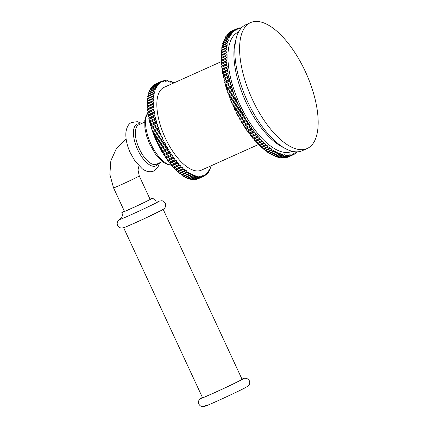 <?xml version="1.0" encoding="UTF-8"?>
<svg xmlns="http://www.w3.org/2000/svg" width="428" height="428" viewBox="0 0 428 428"><rect width="100%" height="100%" fill="white"/><g stroke="black" fill="none" stroke-linecap="round" stroke-linejoin="round"><path stroke-width="0.64" d="M231.81 31.019A69.031 29.885 -114.2 0 1 232.072 30.902L236.85 28.756A69.031 29.885 65.8 0 0 236.593 28.874L231.805 31.105M230.435 31.779A69.031 29.885 -114.2 0 1 230.81 31.554L235.587 29.404A69.031 29.885 65.8 0 0 235.218 29.634L230.43 32.014M229.146 32.71A69.031 29.885 -114.2 0 1 229.494 32.437L234.276 30.286A69.031 29.885 65.8 0 0 233.929 30.559L229.146 32.71L229.151 33.09M227.942 33.807A69.031 29.885 -114.2 0 1 228.263 33.486L233.046 31.34A69.031 29.885 65.8 0 0 232.72 31.656L227.942 33.807L227.969 34.32M226.824 35.064A69.031 29.885 -114.2 0 1 227.124 34.7L231.901 32.555A69.031 29.885 65.8 0 0 231.601 32.919L226.824 35.064L226.883 35.717M225.797 36.487A69.031 29.885 -114.2 0 1 226.075 36.08L230.853 33.935A69.031 29.885 65.8 0 0 230.58 34.342L225.797 36.487L225.893 37.268M224.866 38.071A69.031 29.885 -114.2 0 1 225.117 37.616L229.895 35.471A69.031 29.885 65.8 0 0 229.649 35.92L224.866 38.071L225.005 38.969M224.037 39.799A69.031 29.885 -114.2 0 1 224.256 39.306L229.034 37.161A69.031 29.885 65.8 0 0 228.814 37.653L224.037 39.799L224.219 40.821M223.304 41.682A69.031 29.885 -114.2 0 1 223.496 41.147L228.274 39.002A69.031 29.885 65.8 0 0 228.081 39.537L223.304 41.682L223.539 42.816M222.672 43.704A69.031 29.885 -114.2 0 1 222.833 43.132L227.616 40.986A69.031 29.885 65.8 0 0 227.45 41.559L222.672 43.704L222.967 44.945M222.143 45.866A69.031 29.885 -114.2 0 1 222.276 45.256L227.059 43.11A69.031 29.885 65.8 0 0 226.92 43.72L222.143 45.866L222.496 47.208M221.72 48.161A69.031 29.885 -114.2 0 1 221.827 47.513L226.605 45.368A69.031 29.885 65.8 0 0 226.498 46.01L221.72 48.161L222.137 49.6M221.399 50.579A69.031 29.885 -114.2 0 1 221.479 49.899L226.257 47.749A69.031 29.885 65.8 0 0 226.182 48.428L221.399 50.579L221.886 52.109L221.239 52.403A69.031 29.885 -114.2 0 0 221.19 53.115L221.72 54.645L221.105 55.019A69.031 29.885 -114.2 0 0 221.083 55.763L221.656 57.293L221.078 57.743A69.031 29.885 -114.2 0 0 221.089 58.518L221.699 60.043L221.158 60.567A69.031 29.885 -114.2 0 0 221.201 61.365L221.843 62.884L221.351 63.483A69.031 29.885 -114.2 0 0 221.42 64.307L222.1 65.81L221.645 66.484A69.031 29.885 -114.2 0 0 221.747 67.324L222.458 68.812L222.046 69.555A69.031 29.885 -114.2 0 0 222.18 70.417L222.918 71.883L222.555 72.696A69.031 29.885 -114.2 0 0 222.715 73.573L223.486 75.012L223.165 75.895A69.031 29.885 -114.2 0 0 223.352 76.789L224.149 78.196L223.881 79.143A69.031 29.885 -114.2 0 0 224.095 80.047L224.919 81.422L224.695 82.427A69.031 29.885 -114.2 0 0 224.935 83.342L225.781 84.68L225.604 85.75A69.031 29.885 -114.2 0 0 225.872 86.67L226.738 87.97L226.61 89.088A69.031 29.885 -114.2 0 0 226.904 90.014L227.787 91.271L227.707 92.443A69.031 29.885 -114.2 0 0 228.028 93.374L228.927 94.577L228.894 95.802A69.031 29.885 -114.2 0 0 229.237 96.728L230.152 97.884L230.168 99.157A69.031 29.885 -114.2 0 0 230.537 100.082L231.457 101.179L231.527 102.495A69.031 29.885 -114.2 0 0 231.917 103.416L232.848 104.453L232.96 105.812A69.031 29.885 -114.2 0 0 233.372 106.722L234.309 107.701L234.474 109.092A69.031 29.885 -114.2 0 0 234.902 109.991L235.844 110.911L236.058 112.334A69.031 29.885 -114.2 0 0 236.507 113.222L237.444 114.073L237.706 115.523A69.031 29.885 -114.2 0 0 238.171 116.395L239.108 117.181L239.418 118.652A69.031 29.885 -114.2 0 0 239.899 119.508L240.83 120.225L241.183 121.718A69.031 29.885 -114.2 0 0 241.681 122.547L242.606 123.194L243.002 124.703A69.031 29.885 -114.2 0 0 243.516 125.511L244.431 126.083L244.875 127.603A69.031 29.885 -114.2 0 0 245.399 128.389L246.298 128.887L246.785 130.417A69.031 29.885 -114.2 0 0 247.32 131.171L248.203 131.589L248.732 133.124A69.031 29.885 -114.2 0 0 249.278 133.852L250.145 134.194L250.712 135.724A69.031 29.885 -114.2 0 0 251.263 136.425L252.113 136.687L252.718 138.212A69.031 29.885 -114.2 0 0 253.274 138.881L254.104 139.063L254.746 140.577A69.031 29.885 -114.2 0 0 255.307 141.208L256.11 141.31L256.789 142.813A69.031 29.885 -114.2 0 0 257.356 143.412L258.132 143.434L258.838 144.921A69.031 29.885 -114.2 0 0 259.405 145.477L260.154 145.418L260.898 146.884A69.031 29.885 -114.2 0 0 261.465 147.398L262.182 147.259L262.953 148.698A69.031 29.885 -114.2 0 0 263.52 149.174L264.204 148.96L265.002 150.367A69.031 29.885 -114.2 0 0 265.563 150.8L270.994 148.356L271.817 149.736A69.031 29.885 65.8 0 0 272.374 150.121L267.596 152.272A69.031 29.885 -114.2 0 1 267.035 151.881L266.216 150.506M268.254 151.972L269.051 153.235A69.031 29.885 -114.2 0 0 269.608 153.582L274.958 150.982L275.825 152.277A69.031 29.885 65.8 0 0 276.37 152.577L271.593 154.727A69.031 29.885 -114.2 0 1 271.047 154.428L270.282 153.278M272.283 154.417L273.011 155.45A69.031 29.885 -114.2 0 0 273.546 155.706L278.328 153.556L278.821 152.951L279.719 154.16A69.031 29.885 65.8 0 0 280.244 154.369L275.466 156.514A69.031 29.885 -114.2 0 1 274.937 156.306L274.252 155.385M276.194 156.188L276.83 156.99A69.031 29.885 -114.2 0 0 277.344 157.151L282.122 155.006L282.528 154.257L283.454 155.359A69.031 29.885 65.8 0 0 283.951 155.466L279.174 157.616A69.031 29.885 -114.2 0 1 278.671 157.504L278.093 156.814M279.949 157.263L280.468 157.841A69.031 29.885 -114.2 0 0 280.95 157.905L285.733 155.76L286.048 154.877L286.985 155.856A69.031 29.885 65.8 0 0 287.455 155.872L282.673 158.018A69.031 29.885 -114.2 0 1 282.207 158.007L281.763 157.541M283.523 157.638L283.882 157.991A69.031 29.885 -114.2 0 0 284.336 157.959L289.114 155.808L289.339 154.802L290.28 155.658A69.031 29.885 65.8 0 0 290.714 155.573L285.931 157.718A69.031 29.885 -114.2 0 1 285.497 157.804L285.23 157.558M286.872 157.295L287.044 157.44A69.031 29.885 -114.2 0 0 287.455 157.306L292.238 155.161L292.367 154.037L293.298 154.754A69.031 29.885 65.8 0 0 293.431 154.695A69.031 29.885 65.8 0 0 293.688 154.572L293.769 153.395L294.694 154.043A69.031 29.885 65.8 0 0 295.063 153.812L295.09 152.587L296.005 153.16A69.031 29.885 65.8 0 0 296.353 152.887L296.337 151.844M288.461 156.857L288.515 156.899A69.031 29.885 -114.2 0 0 288.649 156.841A69.031 29.885 -114.2 0 0 288.782 156.782M296.759 151.849L297.235 152.111A69.031 29.885 65.8 0 0 297.524 151.822M297.235 152.111L296.347 152.507M296.005 153.16L295.069 153.582M294.694 154.043L293.694 154.492M293.298 154.754L288.515 156.899M290.714 155.573L290.89 154.503L291.826 155.289A69.031 29.885 65.8 0 0 292.238 155.161M291.826 155.289L287.044 157.44M290.28 155.658L285.497 157.804M287.455 155.872L287.728 154.925L288.665 155.846A69.031 29.885 65.8 0 0 289.114 155.808M288.665 155.846L283.882 157.991M286.985 155.856L282.207 158.007M283.951 155.466L284.315 154.652L285.246 155.696A69.031 29.885 65.8 0 0 285.733 155.76M285.246 155.696L280.468 157.841M283.454 155.359L278.671 157.504M280.244 154.369L280.698 153.689L281.608 154.845A69.031 29.885 65.8 0 0 282.122 155.006M281.608 154.845L276.83 156.99M279.719 154.16L274.937 156.306M276.37 152.577L276.905 152.047L277.788 153.304A69.031 29.885 65.8 0 0 278.328 153.556M277.788 153.304L273.011 155.45M275.825 152.277L271.047 154.428M272.374 150.121L272.989 149.746L273.834 151.089A69.031 29.885 65.8 0 0 274.385 151.432M273.834 151.089L269.051 153.235M271.817 149.736L267.035 151.881M264.204 148.96L268.982 146.809L269.779 148.222A69.031 29.885 65.8 0 0 270.346 148.655M269.779 148.222L265.002 150.367M262.182 147.259L266.96 145.113L267.73 146.553A69.031 29.885 65.8 0 0 268.297 147.029L263.52 149.174M268.297 147.029L268.982 146.809M267.73 146.553L262.953 148.698M260.154 145.418L264.937 143.268L265.676 144.734A69.031 29.885 65.8 0 0 266.243 145.252L261.465 147.398M266.243 145.252L266.96 145.113M265.676 144.734L260.898 146.884M258.132 143.434L262.91 141.283L263.621 142.77A69.031 29.885 65.8 0 0 264.188 143.327L259.405 145.477M264.188 143.327L264.937 143.268M263.621 142.77L258.838 144.921M256.11 141.31L260.893 139.164L261.567 140.668A69.031 29.885 65.8 0 0 262.134 141.261L257.356 143.412M262.134 141.261L262.91 141.283M261.567 140.668L256.789 142.813M254.104 139.063L258.881 136.912L259.523 138.431A69.031 29.885 65.8 0 0 260.09 139.063L255.307 141.208M260.09 139.063L260.893 139.164M259.523 138.431L254.746 140.577M252.113 136.687L256.891 134.536L257.495 136.067A69.031 29.885 65.8 0 0 258.057 136.73L253.274 138.881M258.057 136.73L258.881 136.912M257.495 136.067L252.718 138.212M250.145 134.194L254.922 132.049L255.489 133.579A69.031 29.885 65.8 0 0 256.046 134.274L251.263 136.425M256.046 134.274L256.891 134.536M255.489 133.579L250.712 135.724M248.203 131.589L252.985 129.443L253.51 130.979A69.031 29.885 65.8 0 0 254.055 131.706L249.278 133.852M254.055 131.706L254.922 132.049M253.51 130.979L248.732 133.124M246.298 128.887L251.076 126.736L251.562 128.266A69.031 29.885 65.8 0 0 252.097 129.026L247.32 131.171M252.097 129.026L252.985 129.443M251.562 128.266L246.785 130.417M244.431 126.083L249.208 123.938L249.652 125.458A69.031 29.885 65.8 0 0 250.177 126.244L245.399 128.389M250.177 126.244L251.076 126.736M249.652 125.458L244.875 127.603M242.606 123.194L247.384 121.044L247.785 122.558A69.031 29.885 65.8 0 0 248.299 123.366L243.516 125.511M248.299 123.366L249.208 123.938M247.785 122.558L243.002 124.703M240.83 120.225L245.608 118.075L245.966 119.567A69.031 29.885 65.8 0 0 246.464 120.402L241.681 122.547M246.464 120.402L247.384 121.044M245.966 119.567L241.183 121.718M239.108 117.181L243.885 115.03L244.195 116.507A69.031 29.885 65.8 0 0 244.677 117.358L239.899 119.508M244.677 117.358L245.608 118.075M244.195 116.507L239.418 118.652M237.444 114.073L242.221 111.927L242.483 113.377A69.031 29.885 65.8 0 0 242.949 114.249L238.171 116.395M242.949 114.249L243.885 115.03M242.483 113.377L237.706 115.523M235.844 110.911L240.622 108.766L240.836 110.183A69.031 29.885 65.8 0 0 241.285 111.071L236.507 113.222M241.285 111.071L242.221 111.927M240.836 110.183L236.058 112.334M234.309 107.701L239.086 105.556L239.252 106.947A69.031 29.885 65.8 0 0 239.685 107.845L234.902 109.991M239.685 107.845L240.622 108.766M239.252 106.947L234.474 109.092M232.848 104.453L237.626 102.308L237.743 103.662A69.031 29.885 65.8 0 0 238.155 104.571L233.372 106.722M238.155 104.571L239.086 105.556M237.743 103.662L232.96 105.812M231.457 101.179L236.24 99.034L236.31 100.35A69.031 29.885 65.8 0 0 236.695 101.265L231.917 103.416M236.695 101.265L237.626 102.308M236.31 100.35L231.527 102.495M230.152 97.884L234.929 95.738L234.951 97.012A69.031 29.885 65.8 0 0 235.314 97.932L230.537 100.082M235.314 97.932L236.24 99.034M234.951 97.012L230.168 99.157M228.927 94.577L233.704 92.432L233.677 93.657A69.031 29.885 65.8 0 0 234.02 94.583L229.237 96.728M234.02 94.583L234.929 95.738M233.677 93.657L228.894 95.802M227.787 91.271L232.565 89.12L232.49 90.297A69.031 29.885 65.8 0 0 232.805 91.223L228.028 93.374M232.805 91.223L233.704 92.432M232.49 90.297L227.707 92.443M226.738 87.97L231.516 85.819L231.388 86.943A69.031 29.885 65.8 0 0 231.682 87.868L226.904 90.014M231.682 87.868L232.565 89.12M231.388 86.943L226.61 89.088M225.781 84.68L230.558 82.534L230.382 83.599A69.031 29.885 65.8 0 0 230.649 84.525L225.872 86.67M230.649 84.525L231.516 85.819M230.382 83.599L225.604 85.75M224.919 81.422L229.697 79.276L229.472 80.282A69.031 29.885 65.8 0 0 229.713 81.197L224.935 83.342M229.713 81.197L230.558 82.534M229.472 80.282L224.695 82.427M224.149 78.196L228.932 76.05L228.659 76.992A69.031 29.885 65.8 0 0 228.873 77.901L224.095 80.047M228.873 77.901L229.697 79.276M228.659 76.992L223.881 79.143M223.486 75.012L228.263 72.867L227.947 73.744A69.031 29.885 65.8 0 0 228.135 74.638L223.352 76.789M228.135 74.638L228.932 76.05M227.947 73.744L223.165 75.895M222.918 71.883L227.701 69.732L227.338 70.55A69.031 29.885 65.8 0 0 227.493 71.428L222.715 73.573M227.493 71.428L228.263 72.867M227.338 70.55L222.555 72.696M222.458 68.812L227.236 66.661L226.829 67.41A69.031 29.885 65.8 0 0 226.958 68.271L222.18 70.417M226.958 68.271L227.701 69.732M226.829 67.41L222.046 69.555M222.1 65.81L226.877 63.66L226.428 64.334A69.031 29.885 65.8 0 0 226.524 65.179L221.747 67.324M226.524 65.179L227.236 66.661M226.428 64.334L221.645 66.484M221.843 62.884L226.626 60.733L226.128 61.338A69.031 29.885 65.8 0 0 226.198 62.156L221.42 64.307M226.198 62.156L226.877 63.66M226.128 61.338L221.351 63.483M221.699 60.043L226.476 57.892L225.941 58.422A69.031 29.885 65.8 0 0 225.984 59.219L221.201 61.365M225.984 59.219L226.626 60.733M225.941 58.422L221.158 60.567M221.656 57.293L225.856 55.597A69.031 29.885 65.8 0 0 225.872 56.368L221.089 58.518M225.872 56.368L226.476 57.892M225.856 55.597L221.078 57.743M221.72 54.645L225.882 52.874A69.031 29.885 65.8 0 0 225.866 53.618L221.083 55.763M225.866 53.618L226.433 55.148M225.882 52.874L221.105 55.019M221.886 52.109L226.016 50.253A69.031 29.885 65.8 0 0 225.968 50.964L221.19 53.115M225.968 50.964L226.498 52.5M226.016 50.253L221.239 52.403M226.182 48.428L226.669 49.958M226.498 46.01L226.942 47.535L226.257 47.749M226.92 43.72L227.322 45.229L226.605 45.368M227.45 41.559L227.808 43.051L227.059 43.11M228.081 39.537L228.392 41.008L227.616 40.986M228.814 37.653L229.076 39.103L228.274 39.002M229.649 35.92L229.863 37.343L229.034 37.161M230.58 34.342L230.746 35.733L229.895 35.471M231.601 32.919L231.719 34.272L230.853 33.935M232.72 31.656L232.789 32.972L231.901 32.555M233.929 30.559L233.945 31.833L233.046 31.34M235.218 29.634L235.186 30.859L234.276 30.286M236.593 28.874L236.513 30.051L235.587 29.404M240.841 28.558L240.001 27.793A69.031 29.885 65.8 0 0 239.568 27.874L239.391 28.944L238.455 28.157A69.031 29.885 65.8 0 0 238.043 28.285L237.915 29.414L236.984 28.692A69.031 29.885 65.8 0 0 236.85 28.756M238.043 28.285L237.042 28.74M239.568 27.874L238.626 28.296M241.665 27.649L241.617 27.601A69.031 29.885 65.8 0 0 241.162 27.638L240.274 28.039M241.162 27.638L241.001 28.371M292.174 151.271L291.939 151.378A65.398 28.312 -114.2 0 1 239.701 104.175A65.398 28.312 -114.2 0 1 237.615 32.421A65.398 28.312 65.8 0 1 238.337 32.068L238.578 31.961M285.824 148.81L282.223 146.938A65.398 28.312 -114.2 0 1 245.292 100.639A65.398 28.312 -114.2 0 1 235.207 42.286L236.197 38.343A69.031 29.885 -114.2 0 1 245.046 25.102A69.031 29.885 65.8 0 1 245.811 24.728L250.594 22.577A69.031 29.885 65.8 0 0 249.829 22.957A69.031 29.885 -114.2 0 0 252.028 98.691A69.031 29.885 -114.2 0 0 307.17 148.521L302.393 150.667A69.031 29.885 -114.2 0 1 285.824 148.81A69.031 29.885 -114.2 0 1 246.844 99.943A69.031 29.885 -114.2 0 1 236.197 38.343M250.594 22.577A69.031 29.885 65.8 0 1 305.736 72.407A69.031 29.885 65.8 0 1 307.941 148.147A69.031 29.885 -114.2 0 1 307.17 148.521M258.614 144.445L201.294 170.194A45.416 19.661 65.8 0 1 165.015 137.415A45.416 19.661 65.8 0 1 163.566 87.585A45.416 19.661 -114.2 0 1 164.074 87.339L221.313 61.627M173.682 83.021L173.308 82.492A51.954 22.491 65.8 0 0 172.789 82.246L172.297 82.85L171.398 81.652A51.954 22.491 65.8 0 0 170.89 81.464L170.456 82.165L169.541 81.036A51.954 22.491 65.8 0 0 169.049 80.908L168.669 81.705L167.744 80.651A51.954 22.491 65.8 0 0 167.268 80.582L166.952 81.464L166.021 80.491A51.954 22.491 65.8 0 0 165.566 80.485L165.31 81.454L164.373 80.56A51.954 22.491 65.8 0 0 163.94 80.619L163.753 81.668L162.817 80.865A51.954 22.491 65.8 0 0 162.41 80.983L162.282 82.106L161.351 81.395A51.954 22.491 65.8 0 0 160.971 81.577L160.907 82.764L159.992 82.149A51.954 22.491 65.8 0 0 159.639 82.39L159.639 83.642L158.734 83.123A51.954 22.491 65.8 0 0 158.419 83.428L158.483 84.739L157.595 84.321A51.954 22.491 65.8 0 0 157.306 84.68L157.44 86.044L156.578 85.728A51.954 22.491 65.8 0 0 156.322 86.14L156.514 87.547L155.68 87.339A51.954 22.491 65.8 0 0 155.46 87.81L155.717 89.254L154.915 89.147A51.954 22.491 65.8 0 0 154.727 89.671L155.048 91.148L154.278 91.143A51.954 22.491 65.8 0 0 154.134 91.715L154.508 93.218L153.78 93.32A51.954 22.491 65.8 0 0 153.668 93.941L154.107 95.46L153.417 95.669A51.954 22.491 65.8 0 0 153.347 96.332L153.839 97.857L153.197 98.172A51.954 22.491 65.8 0 0 153.16 98.873L153.706 100.403L153.117 100.821A51.954 22.491 65.8 0 0 153.117 101.564L153.716 103.089L153.176 103.603A51.954 22.491 65.8 0 0 153.213 104.379L153.861 105.893L153.374 106.508A51.954 22.491 65.8 0 0 153.454 107.31L154.144 108.808L153.716 109.514A51.954 22.491 65.8 0 0 153.829 110.349L154.561 111.815L154.192 112.618A51.954 22.491 65.8 0 0 154.347 113.468L155.118 114.902L154.808 115.795A51.954 22.491 65.8 0 0 154.995 116.667L155.803 118.058L155.551 119.032A51.954 22.491 65.8 0 0 155.776 119.92L156.616 121.268L156.429 122.317A51.954 22.491 65.8 0 0 156.685 123.216L157.552 124.511L157.429 125.634A51.954 22.491 65.8 0 0 157.718 126.538L158.606 127.774L158.547 128.967A51.954 22.491 65.8 0 0 158.874 129.871L159.778 131.038L159.783 132.3A51.954 22.491 65.8 0 0 160.142 133.199L161.062 134.296L161.131 135.612A51.954 22.491 65.8 0 0 161.511 136.505L162.442 137.527L162.581 138.891A51.954 22.491 65.8 0 0 162.988 139.774L163.924 140.716L164.122 142.123A51.954 22.491 65.8 0 0 164.555 142.989L165.492 143.845L165.754 145.295A51.954 22.491 65.8 0 0 166.208 146.141L167.145 146.906L167.466 148.388A51.954 22.491 65.8 0 0 167.942 149.206L168.867 149.88L169.253 151.384A51.954 22.491 65.8 0 0 169.75 152.175L170.66 152.753L171.104 154.273A51.954 22.491 65.8 0 0 171.612 155.032L172.511 155.508L173.008 157.039A51.954 22.491 65.8 0 0 173.533 157.766L174.405 158.141L174.956 159.671A51.954 22.491 65.8 0 0 175.491 160.361L176.341 160.634L176.946 162.159A51.954 22.491 65.8 0 0 177.486 162.801L178.31 162.972L178.958 164.486A51.954 22.491 65.8 0 0 179.509 165.085L180.295 165.149L180.991 166.642A51.954 22.491 65.8 0 0 181.547 167.193L182.296 167.15L183.034 168.616A51.954 22.491 65.8 0 0 183.585 169.119L184.297 168.969L185.073 170.403A51.954 22.491 65.8 0 0 185.624 170.852L186.292 170.601L187.1 171.986A51.954 22.491 65.8 0 0 187.646 172.382L188.267 172.029L189.106 173.372A51.954 22.491 65.8 0 0 189.641 173.709L190.214 173.249L191.081 174.538A51.954 22.491 65.8 0 0 191.61 174.817L192.129 174.26L193.017 175.491A51.954 22.491 65.8 0 0 193.531 175.71L193.996 175.057L194.906 176.218A51.954 22.491 65.8 0 0 195.403 176.379L195.81 175.63L196.73 176.721A51.954 22.491 65.8 0 0 197.217 176.818L197.565 175.978L198.496 176.994A51.954 22.491 65.8 0 0 198.956 177.031L199.245 176.106L200.181 177.037A51.954 22.491 65.8 0 0 200.625 177.01L200.844 176.004L201.781 176.85A51.954 22.491 65.8 0 0 202.203 176.764L202.364 175.678L203.295 176.438A51.954 22.491 65.8 0 0 203.685 176.282L203.781 175.127L204.707 175.796A51.954 22.491 65.8 0 0 205.071 175.582L205.103 174.357L206.018 174.929A51.954 22.491 65.8 0 0 206.35 174.656L206.317 173.372L207.216 173.843A51.954 22.491 65.8 0 0 207.516 173.511L207.419 172.174L208.292 172.538A51.954 22.491 65.8 0 0 208.564 172.152L208.404 170.767L209.255 171.029A51.954 22.491 65.8 0 0 209.49 170.585L209.265 169.156L210.084 169.317A51.954 22.491 65.8 0 0 210.287 168.819L209.998 167.359L210.785 167.412A51.954 22.491 65.8 0 0 210.951 166.867L210.737 165.952M160.971 81.577L155 84.257A51.954 22.491 -114.2 0 1 155.375 84.075L161.351 81.395M159.639 82.39L153.663 85.076A51.954 22.491 -114.2 0 1 154.016 84.83L159.992 82.149M153.663 85.076L153.663 85.402M158.419 83.428L152.443 86.114A51.954 22.491 -114.2 0 1 152.759 85.809L158.734 83.123M152.443 86.114L152.464 86.622M157.306 84.68L151.335 87.366A51.954 22.491 -114.2 0 1 151.619 87.002L157.595 84.321M151.335 87.366L151.4 88.05M156.322 86.14L150.346 88.826A51.954 22.491 -114.2 0 1 150.603 88.409L156.578 85.728M150.346 88.826L150.463 89.682M155.46 87.81L149.484 90.495A51.954 22.491 -114.2 0 1 149.704 90.024L155.68 87.339M149.484 90.495L149.666 91.506M154.727 89.671L148.757 92.352A51.954 22.491 -114.2 0 1 148.939 91.833L154.915 89.147M148.757 92.352L149.003 93.513M154.134 91.715L148.158 94.401A51.954 22.491 -114.2 0 1 148.302 93.828L154.278 91.143M148.158 94.401L148.484 95.701M153.668 93.941L147.692 96.626A51.954 22.491 -114.2 0 1 147.804 96.006L153.78 93.32M147.692 96.626L148.104 98.055M153.347 96.332L147.371 99.018A51.954 22.491 -114.2 0 1 147.446 98.354L153.417 95.669M147.371 99.018L147.863 100.543L147.221 100.858A51.954 22.491 -114.2 0 0 147.184 101.559L147.735 103.089L147.141 103.506A51.954 22.491 -114.2 0 0 147.141 104.245L147.74 105.775L147.2 106.288A51.954 22.491 -114.2 0 0 147.243 107.064L147.885 108.578L147.398 109.194A51.954 22.491 -114.2 0 0 147.478 109.996L148.168 111.489L147.74 112.2A51.954 22.491 -114.2 0 0 147.853 113.029L148.591 114.501L148.216 115.303A51.954 22.491 -114.2 0 0 148.372 116.154L149.142 117.588L148.832 118.481A51.954 22.491 -114.2 0 0 149.019 119.348L149.827 120.744L149.575 121.718A51.954 22.491 -114.2 0 0 149.8 122.606L150.64 123.949L150.453 125.003A51.954 22.491 -114.2 0 0 150.709 125.902L151.576 127.191L151.453 128.32A51.954 22.491 -114.2 0 0 151.747 129.224L152.63 130.454L152.577 131.653A51.954 22.491 -114.2 0 0 152.898 132.552L153.802 133.723L153.812 134.981A51.954 22.491 -114.2 0 0 154.166 135.879L155.086 136.981L155.155 138.298A51.954 22.491 -114.2 0 0 155.535 139.186L156.466 140.213L156.605 141.577A51.954 22.491 -114.2 0 0 157.012 142.46L157.948 143.401L158.146 144.808A51.954 22.491 -114.2 0 0 158.579 145.675L159.516 146.531L159.778 147.981A51.954 22.491 -114.2 0 0 160.238 148.826L161.169 149.591L161.49 151.068A51.954 22.491 -114.2 0 0 161.971 151.892L162.897 152.566L163.277 154.064A51.954 22.491 -114.2 0 0 163.774 154.861L164.684 155.434L165.128 156.953A51.954 22.491 -114.2 0 0 165.636 157.718L166.535 158.194L167.032 159.724A51.954 22.491 -114.2 0 0 167.557 160.452L168.434 160.826L168.98 162.356A51.954 22.491 -114.2 0 0 169.515 163.041L170.365 163.314L170.97 164.839A51.954 22.491 -114.2 0 0 171.51 165.486L172.334 165.657L172.987 167.166A51.954 22.491 -114.2 0 0 173.533 167.771L174.324 167.829L175.015 169.322A51.954 22.491 -114.2 0 0 175.571 169.879L176.32 169.836L177.058 171.302A51.954 22.491 -114.2 0 0 177.609 171.805L178.321 171.655L179.097 173.089A51.954 22.491 -114.2 0 0 179.648 173.538L180.316 173.281L181.124 174.672A51.954 22.491 -114.2 0 0 181.67 175.068L187.646 172.382M182.328 174.774L183.131 176.052A51.954 22.491 -114.2 0 0 183.671 176.395L189.641 173.709M184.345 176.09L185.105 177.224A51.954 22.491 -114.2 0 0 185.634 177.502L191.61 174.817M186.33 177.192L187.041 178.176A51.954 22.491 -114.2 0 0 187.56 178.396L193.531 175.71M188.277 178.069L188.93 178.904A51.954 22.491 -114.2 0 0 189.427 179.059L195.403 176.379M190.182 178.722L190.76 179.407A51.954 22.491 -114.2 0 0 191.241 179.503L197.217 176.818M192.033 179.145L192.52 179.68A51.954 22.491 -114.2 0 0 192.985 179.712L198.956 177.031M193.82 179.337L194.205 179.723A51.954 22.491 -114.2 0 0 194.649 179.696L200.625 177.01M195.543 179.295L195.81 179.535A51.954 22.491 -114.2 0 0 196.227 179.444L202.203 176.764M197.19 179.016L197.319 179.123A51.954 22.491 -114.2 0 0 197.715 178.968L203.685 176.282M172.789 82.246L172.083 82.561M170.89 81.464L170.151 81.796M169.049 80.908L168.279 81.256M167.268 80.582L166.455 80.951M165.566 80.485L164.7 80.876M163.94 80.619L163.02 81.036M162.41 80.983L161.404 81.432M147.863 100.543L153.839 97.857M153.197 98.172L147.221 100.858M153.16 98.873L147.184 101.559M147.735 103.089L153.706 100.403M153.117 100.821L147.141 103.506M153.117 101.564L147.141 104.245M147.74 105.775L153.716 103.089M153.176 103.603L147.2 106.288M153.213 104.379L147.243 107.064M147.885 108.578L153.861 105.893M153.374 106.508L147.398 109.194M153.454 107.31L147.478 109.996M148.168 111.489L154.144 108.808M153.716 109.514L147.74 112.2M153.829 110.349L147.853 113.029M148.591 114.501L154.561 111.815M154.192 112.618L148.216 115.303M154.347 113.468L148.372 116.154M149.142 117.588L155.118 114.902M154.808 115.795L148.832 118.481M154.995 116.667L149.019 119.348M149.827 120.744L155.803 118.058M155.551 119.032L149.575 121.718M155.776 119.92L149.8 122.606M150.64 123.949L156.616 121.268M156.429 122.317L150.453 125.003M156.685 123.216L150.709 125.902M151.576 127.191L157.552 124.511M157.429 125.634L151.453 128.32M157.718 126.538L151.747 129.224M152.63 130.454L158.606 127.774M158.547 128.967L152.577 131.653M158.874 129.871L152.898 132.552M153.802 133.723L159.778 131.038M159.783 132.3L153.812 134.981M160.142 133.199L154.166 135.879M155.086 136.981L161.062 134.296M161.131 135.612L155.155 138.298M161.511 136.505L155.535 139.186M156.466 140.213L162.442 137.527M162.581 138.891L156.605 141.577M162.988 139.774L157.012 142.46M157.948 143.401L163.924 140.716M164.122 142.123L158.146 144.808M164.555 142.989L158.579 145.675M159.516 146.531L165.492 143.845M165.754 145.295L159.778 147.981M166.208 146.141L160.238 148.826M161.169 149.591L167.145 146.906M167.466 148.388L161.49 151.068M167.942 149.206L161.971 151.892M162.897 152.566L168.867 149.88M169.253 151.384L163.277 154.064M169.75 152.175L163.774 154.861M164.684 155.434L170.66 152.753M171.104 154.273L165.128 156.953M171.612 155.032L165.636 157.718M166.535 158.194L172.511 155.508M173.008 157.039L167.032 159.724M173.533 157.766L167.557 160.452M168.434 160.826L174.405 158.141M174.956 159.671L168.98 162.356M175.491 160.361L169.515 163.041M170.365 163.314L176.341 160.634M176.946 162.159L170.97 164.839M177.486 162.801L171.51 165.486M172.334 165.657L178.31 162.972M178.958 164.486L172.987 167.166M179.509 165.085L173.533 167.771M174.324 167.829L180.295 165.149M180.991 166.642L175.015 169.322M181.547 167.193L175.571 169.879M176.32 169.836L182.296 167.15M183.034 168.616L177.058 171.302M183.585 169.119L177.609 171.805M178.321 171.655L184.297 168.969M185.073 170.403L179.097 173.089M185.624 170.852L179.648 173.538M180.316 173.281L186.292 170.601M187.1 171.986L181.124 174.672M189.106 173.372L183.131 176.052M191.081 174.538L185.105 177.224M193.017 175.491L187.041 178.176M194.906 176.218L188.93 178.904M196.73 176.721L190.76 179.407M198.496 176.994L192.52 179.68M200.181 177.037L194.205 179.723M201.781 176.85L195.81 179.535M203.295 176.438L197.319 179.123M204.707 175.796L203.691 176.25M206.018 174.929L205.076 175.346M207.216 173.843L206.339 174.233M208.292 172.538L207.473 172.907M209.255 171.029L208.473 171.377M210.084 169.317L209.34 169.649M210.785 167.412L210.073 167.733M124.361 211.17A14.894 0.385 -24.9 0 0 123.751 211.582A14.894 0.385 -24.9 0 0 134.419 207.045A14.894 0.385 -24.9 0 0 149.511 199.806A14.894 0.385 155.1 0 0 150.774 199.041A14.894 0.385 155.1 0 0 150.067 199.239M124.307 211.058A17.002 0.439 155.1 0 0 123.28 211.593A17.002 0.439 -24.9 0 0 121.841 212.47A17.002 0.439 -24.9 0 0 134.018 207.286A17.002 0.439 -24.9 0 0 151.245 199.031A17.002 0.439 155.1 0 0 152.689 198.153A17.002 0.439 155.1 0 0 150.014 199.127M121.841 212.47C122.932 215.477 121.803 217.135 121.83 217.098L120.129 219.147A21.801 0.562 -24.9 0 0 133.472 213.663A21.801 0.562 -24.9 0 0 157.483 202.198A21.801 0.562 155.1 0 0 158.89 201.16L155.803 201L152.689 198.153M163.191 209.394L242.061 379.304A21.801 0.562 155.1 0 1 240.215 380.433A21.801 0.562 -24.9 0 1 218.13 391.021A21.801 0.562 -24.9 0 1 202.519 397.666L123.644 227.755M161.308 210.437A21.801 0.562 155.1 0 1 139.218 221.025A21.801 0.562 155.1 0 1 123.606 227.669M152.24 129.914A35.117 15.205 65.8 0 0 152.598 131.139M153.144 132.867A35.117 15.205 65.8 0 0 153.807 134.82M154.224 135.954A35.117 15.205 65.8 0 0 158.141 144.75M158.67 145.755A35.117 15.205 65.8 0 0 159.719 147.649M160.575 149.105A35.117 15.205 65.8 0 0 161.329 150.324M162.71 152.432A35.117 15.205 65.8 0 0 162.95 152.775M147.965 113.249A29.067 12.583 65.8 0 0 150.544 143.086A29.067 12.583 65.8 0 0 171.125 165.026M144.627 122.162L138.774 124.794A21.619 9.357 65.8 0 0 138.533 124.912A21.619 9.357 65.8 0 0 139.223 148.634A21.619 9.357 65.8 0 0 156.488 164.234L162.346 161.602M140.555 123.992A22.887 9.908 65.8 0 0 136.81 124.291A22.887 9.908 65.8 0 0 137.677 149.704A22.887 9.908 65.8 0 0 156.081 165.802A22.887 9.908 65.8 0 0 158.274 163.432M138.961 165.893L138.003 169.921L139.261 175.956A14.172 0.364 155.1 0 1 138.057 176.689A14.172 0.364 155.1 0 1 123.703 183.569A14.172 0.364 155.1 0 1 113.554 187.887L124.462 211.384M241.97 379.106A23.433 0.605 155.1 0 1 241.558 379.829A23.433 0.605 -24.9 0 1 214.016 392.936A23.433 0.605 -24.9 0 1 202.423 397.462M206.692 405.049A23.433 0.605 -24.9 0 0 216.985 401.159A23.433 0.605 -24.9 0 0 245.228 387.736M293.431 154.695L288.649 156.841M151.105 126.485L151.48 128.1M151.774 129.261L161.645 151.33M162.062 151.956L163.132 153.502M164.475 155.305L164.748 155.653M147.89 113.104L146.135 115.64L144.792 120.407L144.889 128.154L146.488 135.655L149.49 143.755L155.38 154.053L163.63 162.554L168.188 164.801L171.259 165.187M141.855 123.408L137.265 121.664L131.439 122.536C128.486 123.879 126.645 127.202 125.912 132.487C125.495 138.517 126.875 145.124 130.048 152.309L134.954 161.019L142.219 168.755C146.494 171.896 150.533 172.559 154.337 170.756L157.841 167.418L159.574 162.849M126.126 139.089L116.469 148.409L110.841 160.751L109.862 174.474L113.554 187.887M158.654 201.214L162.009 200.705L163.737 201.395L165.358 203.268L165.786 205.066L165.486 206.826L164.411 208.473L161.522 210.33L143.771 218.927L126.565 226.621L123.173 227.899L120.931 228.033L119.203 227.348L117.582 225.476L117.154 223.678L117.454 221.918L118.524 220.27L120.327 219.002M202.813 397.243C198.945 399.094 197.65 401.4 198.918 404.155C200.165 406.268 201.963 407.044 204.316 406.477C206.403 406.22 237.342 391.984 245.442 387.634L248.112 386.008L249.369 384.355L249.743 382.546L249.342 380.743L248.235 379.272L246.614 378.384L244.549 378.261L241.964 379.096M139.261 175.956L150.164 199.453"/></g></svg>
